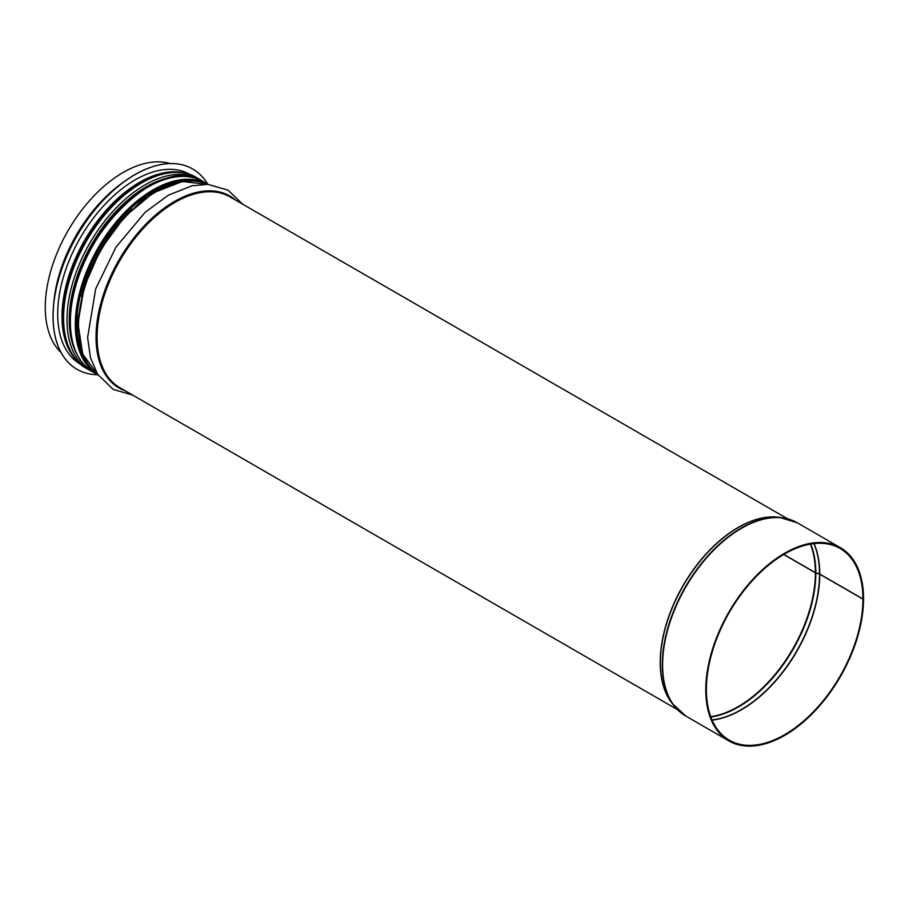 <?xml version="1.0" encoding="UTF-8"?>
<svg xmlns="http://www.w3.org/2000/svg" width="909" height="909" viewBox="0 0 909 909"><rect width="100%" height="100%" fill="white"/><g stroke="black" fill="none" stroke-linecap="round" stroke-linejoin="round"><path stroke-width="1.36" d="M783.808 554.433L815.384 572.659A1.75 1.011 -0.1 0 0 815.816 572.84L819.748 574.034L862.936 598.963L863.55 598.611A111.557 64.414 -60 0 0 840.45 547.695L797.261 522.766A111.557 64.414 -60 0 0 685.704 587.18A111.557 64.414 -60 0 0 685.704 715.997L728.882 740.926A111.557 64.414 -60 0 1 728.882 612.109A111.557 64.414 -60 0 1 840.45 547.695M783.683 554.513L815.384 572.818A1.75 1.011 0 0 0 815.816 573L819.748 574.193L862.936 599.122A110.682 63.903 -60 0 1 814.612 710.52A110.682 63.903 -60 0 1 729.325 740.176A110.682 63.903 -60 0 1 729.325 612.359A110.682 63.903 -60 0 1 840.007 548.457A110.682 63.903 -60 0 1 862.936 598.963M862.936 599.122L863.55 598.77A111.557 64.414 -60 0 1 814.85 711.043A111.557 64.414 -60 0 1 728.882 740.926M61.085 352.567A110.159 63.607 -60 0 1 68.084 230.602A110.159 63.607 -60 0 1 170.21 163.552M192.685 168.972A115.67 66.777 120 0 0 192.651 168.949A115.67 66.777 120 0 0 134.816 174.687A115.67 66.777 120 0 0 59.255 276.609A115.67 66.777 120 0 0 76.981 369.304A115.67 66.777 120 0 0 77.015 369.315A115.67 66.777 120 0 0 97.797 374.747M207.775 184.243A115.67 66.777 120 0 0 192.719 168.994A115.67 66.777 120 0 0 134.884 174.721A115.67 66.777 120 0 0 59.312 276.643A115.67 66.777 120 0 0 77.049 369.338L76.981 369.304M190.367 174.698L189.936 174.448A109.546 63.244 120 0 0 135.157 179.88A109.546 63.244 120 0 0 63.596 276.416A109.546 63.244 120 0 0 80.378 364.202L80.81 364.441M815.384 572.818A109.285 63.096 -60 0 1 710.736 716.678M810.374 544.105A109.285 63.096 -60 0 1 815.384 572.659M815.816 573A109.375 63.141 -60 0 1 710.861 717.008M810.714 544.048A109.375 63.141 -60 0 1 815.816 572.84M819.532 574.102A110.648 63.88 -60 0 1 712.042 719.951M813.862 543.605A110.648 63.88 -60 0 1 819.532 573.943M819.748 574.193A110.682 63.903 -60 0 1 712.122 720.11M814.032 543.582A110.682 63.903 -60 0 1 819.748 574.034M679.727 711.713A111.477 64.357 -60 0 1 674.205 705.918A111.477 64.357 -60 0 1 685.375 586.987A111.477 64.357 -60 0 1 782.785 517.846A111.477 64.357 -60 0 1 790.557 519.732M685.704 715.997L672.149 703.305A110.205 63.63 -60 0 1 683.193 585.726A110.205 63.63 -60 0 1 779.502 517.38L797.261 522.766M673.171 704.611A110.159 63.607 -60 0 1 683.023 585.635A110.159 63.607 -60 0 1 781.138 517.607M677.466 709.622L119.908 387.723A110.159 63.607 -60 0 1 119.908 260.519A110.159 63.607 -60 0 1 230.068 196.912L787.626 518.823M125.26 390.813A110.807 63.971 -60 0 1 118.988 259.985A110.807 63.971 -60 0 1 235.42 200.003M97.956 374.803A110.159 63.607 -60 0 1 101.274 249.759A110.159 63.607 -60 0 1 207.911 184.368L182.3 181.516L153.257 192.844L124.738 216.581L100.626 249.396L84.276 286.687L77.969 323.24L82.685 354.055L97.967 374.826M81.571 296.618A107.978 62.346 -60 0 1 131.998 209.263M73.618 292.709A107.978 62.346 -60 0 1 124.635 204.332M77.072 354.533A108.694 62.755 -60 0 1 91.741 244.26A108.694 62.755 -60 0 1 179.914 176.414M77.265 354.908A108.716 62.766 -60 0 1 91.729 244.248A108.716 62.766 -60 0 1 180.323 176.391M93.036 372.008L89.798 370.338A110.159 63.607 -60 0 1 89.798 243.135A110.159 63.607 -60 0 1 199.957 179.528L196.56 177.573A110.159 63.607 -60 0 0 86.4 241.169A110.159 63.607 -60 0 0 86.4 368.372C53.256 351.079 56.438 283.199 91.332 231.738C120.704 185.709 168.733 160.325 196.56 177.573M53.79 302.992A110.159 63.607 -60 0 1 123.624 182.027M192.617 180.88A108.853 62.846 120 0 0 115.432 225.023A108.853 62.846 120 0 0 76.731 324.468A108.853 62.846 120 0 0 87.298 363.305M89.639 366.668A109.114 62.994 -60 0 1 76.549 324.581A109.114 62.994 -60 0 1 117.409 222.375A109.114 62.994 -60 0 1 196.708 181.232M75.311 324.581A109.989 63.505 120 0 0 98.002 374.872L93.15 372.065A109.989 63.505 -60 0 1 70.368 321.718A109.989 63.505 -60 0 1 118.375 211.036A109.989 63.505 -60 0 1 203.139 181.561L207.991 184.368A109.989 63.505 120 0 0 123.26 213.945A109.989 63.505 120 0 0 75.311 324.581M185.391 173.267A109.546 63.244 120 0 0 139.486 182.379A109.546 63.244 120 0 0 70.357 271.359A109.546 63.244 120 0 0 77.095 360.85M242.817 204.275L228.011 190.174L208.013 184.368L192.072 185.766L168.46 195.14L145.213 212.229L116 247.089L95.672 288.926L87.605 337.478L90.423 357.544L97.627 374.292L113.17 389.382L132.657 395.085M203.025 181.505L199.957 179.528M89.798 370.338L86.4 368.372M83.049 354.976L76.992 324.115L86.105 277.04L111.307 230.613L146.542 195.958L165.302 185.811L183.277 181.368M93.15 372.065C78.072 362.793 70.391 345.897 70.107 321.366C66.641 246.623 157.905 149.905 203.139 181.561"/></g></svg>
